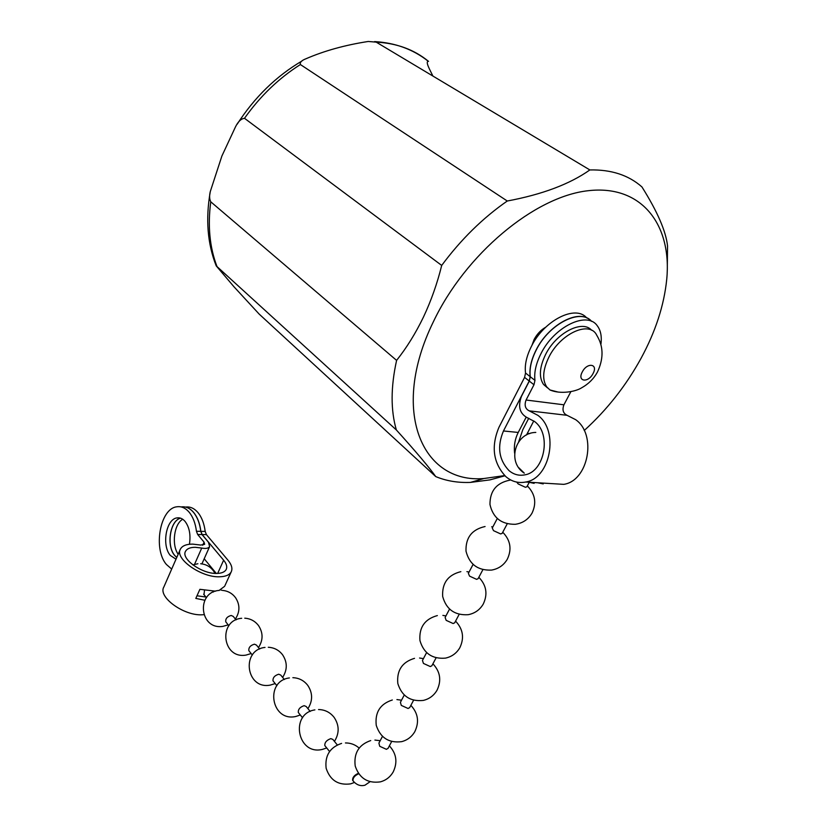<?xml version="1.0" encoding="UTF-8"?>
<svg xmlns="http://www.w3.org/2000/svg" width="827" height="827" viewBox="0 0 827 827"><rect width="100%" height="100%" fill="white"/><g stroke="black" fill="none" stroke-linecap="round" stroke-linejoin="round"><path stroke-width="1.24" d="M181.175 506.93C185.661 506.279 189.755 508.067 193.446 512.306C197.322 516.999 199.762 523.346 200.785 531.347L202.015 534.562L208.425 542.192L209.634 546.564C208.507 548.342 205.882 548.839 201.747 548.063L195.306 547.298C190.272 547.319 187.026 548.642 185.558 551.268C180.658 558.804 202.077 574.103 216.86 573.431C221.657 573.328 224.768 572.026 226.164 569.534C227.415 566.909 226.567 563.797 223.631 560.21L202.108 534.562L200.868 531.358C199.855 523.346 197.405 516.999 193.539 512.306C190.489 508.781 187.109 506.941 183.387 506.796M224.923 585.661L231.188 571.912C232.749 568.604 231.684 564.707 227.983 560.21L206.43 534.624L205.189 531.43C204.166 523.439 201.716 517.113 197.839 512.43C194.138 508.212 190.055 506.434 185.568 507.075M231.188 571.912C229.441 575.003 225.585 576.626 219.61 576.781C201.147 577.659 174.28 558.483 180.42 549.087C182.271 545.779 186.354 544.125 192.681 544.114L200.713 545.065L204.662 544.321L204.062 542.14L197.674 534.49L196.444 531.275C195.42 523.243 192.98 516.885 189.125 512.171C185.393 507.881 181.258 506.103 176.72 506.817C160.056 508.584 152.892 548.901 166.382 564.448L171.685 569.069M176.761 557.46L174.724 555.424C166.175 545.737 170.166 520.379 180.617 518.188C170.104 520.307 166.072 545.717 174.642 555.424L176.74 557.512M176.006 559.186L170.31 555.424C161.503 545.407 166.113 519.087 176.937 517.909C179.924 517.413 182.643 518.591 185.093 521.444C189.424 527.285 190.872 534.893 189.424 544.269M178.167 554.255C171.365 544.745 174.073 523.925 182.726 519.253M180.162 549.697L163.88 586.932C157.543 596.846 183.945 616.125 202.419 614.771L203.783 614.688M204.807 600.247L195.813 598.417L199.896 589.32L215.589 591.181M221.005 589.661L221.14 590.24M197.002 595.781L205.902 597.022M216.292 573.431L204.197 558.763M224.624 586.312L219.093 590.447M244.503 118.302C241.039 118.757 238.031 121.641 235.447 126.955L221.874 156.065L210.285 191.595C209.262 195.699 209.417 199.1 210.751 201.798L396.598 360.386C406.646 347.753 415.588 333.353 423.403 317.186C431.136 300.759 437.235 283.516 441.701 265.426L244.503 118.302C260.205 96.118 278.833 78.193 300.377 64.547L507.271 201.013C542.295 194.459 569.824 184.101 589.858 169.938L376.202 42.136L368.242 41.474C345.004 45.072 324.236 50.84 305.928 58.779C301.597 60.433 299.746 62.356 300.377 64.547M432.914 76.063C430.288 70.491 425.181 61.922 428.179 61.188L428.541 61.374C414.213 49.61 396.764 43.19 376.202 42.136M584.213 430.516C607.039 409.789 625.987 385.723 641.07 358.287C655.553 331.586 664.112 305.246 666.738 279.278C672.041 225.14 642.01 184.421 588.131 190.717C534.48 196.578 465.353 254.24 433.358 321.796C389.496 411.35 422.401 483.867 483.867 478.523L504.697 475.577M667.317 266.377L667.544 245.991C665.962 231.281 657.434 211.598 641.938 186.933C628.603 175.138 611.246 169.483 589.858 169.938M507.271 201.013C482.803 217.997 460.949 239.468 441.701 265.426M545.706 327.213C540.868 329.973 537.002 334.067 534.108 339.494L531.947 345.366M549.986 389.972C560.964 394.675 576.099 391.429 581.619 387.822C588.431 384.038 593.693 378.838 597.383 372.202C603.338 359.466 603.565 347.929 598.055 337.592L595.833 333.591C587.284 321.217 559.931 334.594 548.921 357.078C542.76 369.824 542.057 379.8 546.812 387.005L549.986 389.972L558.08 392.05M593.042 373.546C598.5 363.89 587.284 362.019 582.322 371.881C576.905 381.629 588.162 383.263 593.042 373.546M591.594 330.231C582.291 319.377 556.168 332.888 545.572 354.556C539.442 367.271 538.759 377.236 543.525 384.452L547.557 387.915M204.011 594.654L204.465 590.488M226.112 622.266L225.761 621.832C225.389 618.679 227.198 616.56 231.198 615.464L233.245 616.415L236.057 619.888M249.206 651.118L248.855 650.684C248.524 647.531 250.385 645.36 254.427 644.181L256.463 645.091L259.647 649.03M273.355 681.293L273.013 680.859C272.734 677.706 274.636 675.494 278.72 674.222L280.756 675.09L284.333 679.515M298.64 712.884L298.309 712.461C298.071 709.297 300.025 707.033 304.15 705.669L306.186 706.496L310.187 711.437M325.145 745.995L324.815 745.582C324.649 742.419 326.644 740.113 330.81 738.635L332.836 739.41L337.282 744.9M352.964 780.74L352.633 780.337C352.426 777.442 354.328 775.106 358.36 773.317M382.446 736.412L378.911 743.122L379.717 746.285L386.426 749.324L388.08 748.29M404.227 695.073L400.402 702.33L401.291 705.4L408.093 708.491L409.716 707.53M426.577 652.668L422.463 660.463L423.445 663.43L430.329 666.572L431.921 665.683M449.516 609.137L445.112 617.49L446.177 620.353L453.155 623.537L454.716 622.741M473.065 564.448L468.371 573.359L469.529 576.109L476.6 579.345L478.13 578.631M497.254 518.56L492.261 528.029L493.523 530.655L500.676 533.942L502.175 533.322M516.751 482.11L518.178 483.929L525.434 487.279L526.892 486.752M522.726 472.103L521.661 471.028M518.715 467.648L524.287 473.147C506.724 462.055 515.149 432.666 535.803 432.418M589.3 319.387C576.915 309.319 547.981 325.683 536.061 350.11C531.151 359.921 529.197 368.77 530.179 376.667L529.218 381.02L503.467 430.97C496.955 446.487 498.784 459.688 508.956 470.563C513.67 474.533 518.922 475.97 524.69 474.874C544.6 472.041 551.754 433.896 534.593 421.553L527.698 417.935C519.769 413.882 517.692 406.677 521.455 396.329L529.311 381.102L530.272 376.74C529.29 368.842 531.244 359.993 536.154 350.183C548.901 323.926 580.657 307.861 591.605 321.383M586.663 317.899C575.664 304.398 543.99 320.359 531.337 346.534C526.458 356.323 524.525 365.152 525.538 373.039L524.587 377.391L498.991 427.228C490.897 446.539 493.171 462.996 505.804 476.59C511.737 481.624 518.364 483.433 525.672 482.027L563.735 484.353C588.452 480.869 597.094 434.588 575.675 419.682L567.064 415.309C563.094 413.345 562.05 409.841 563.921 404.806L570.847 391.698M514.59 453.103C513.784 445.743 514.994 438.858 518.229 432.449L526.096 417.315M526.468 435.012L533.777 420.922M600.847 344.807C602.015 336.703 600.784 330.304 597.146 325.6C586.87 310.818 554.038 326.799 540.91 353.78C535.979 363.611 533.984 372.481 534.955 380.389L533.973 384.751L526.075 400.02C524.184 405.22 525.228 408.827 529.208 410.843L537.85 415.33C559.341 430.629 550.524 478.409 525.672 482.027M528.608 482.203L534.139 483.361M537.674 482.761L543.205 483.909L543.256 483.102M551.929 483.63L563.735 484.353M528.742 418.266L522.809 429.668L518.705 441.732M396.598 360.386C390.706 387.067 390.633 410.254 396.36 429.968L216.209 265.849L233.979 286.773L259.151 314.074L435.757 476.59C428.882 466.986 415.754 451.439 396.36 429.968M435.757 476.59C446.28 480.963 457.848 482.896 470.449 482.41L489.925 479.887L504.925 475.794M217.666 573.411L223.631 560.21M194.541 564.314L201.747 548.063M202.687 545.251L204.062 542.14M196.444 531.275L200.785 531.347M200.868 531.358L205.189 531.43M197.674 534.49L202.015 534.562M202.108 534.562L206.43 534.624M353.336 781.195L353.005 780.791C352.778 777.918 354.669 775.581 358.68 773.783M530.179 376.667L525.538 373.039M503.467 430.97L518.229 432.449M527.275 433.358L529.756 433.606M529.208 410.843L567.064 415.309M534.955 380.389L530.272 376.74M526.075 400.02L563.921 404.806M533.973 384.751L529.311 381.102M529.218 381.02L524.587 377.391M210.751 201.798C207.618 225.936 209.696 247.48 216.963 266.439M176.937 517.909L179.914 517.981M201.922 563.88L209.634 546.564M370 781.753L364.965 785.205C360.438 786.405 356.447 784.937 353.005 780.791L352.633 780.337M237.163 124.205C254.53 97.307 276.125 76.249 301.938 61.022M374.61 41.598C395.213 42.766 413.076 49.289 428.179 61.188M214.979 573.38L213.469 570.868C210.254 566.629 205.975 564.252 200.641 563.735M206.43 597.673L203.649 594.22M219.341 590.416C195.937 591.729 199.369 629.998 222.742 626.401L228.19 624.871M235.364 619.03C240.037 611.856 240.088 604.723 235.509 597.642C232.17 593.259 227.745 590.84 222.236 590.375M228.872 625.719L225.761 621.832M241.68 618.286C217.832 620.136 222.163 659.295 245.97 655.098L251.16 653.557M258.469 647.562C263.224 640.181 263.244 632.851 258.531 625.594C255.057 621.067 250.467 618.596 244.761 618.183M252.338 655.036L248.855 650.684M265.012 647.427C240.698 649.857 246.053 689.956 270.284 685.097L275.184 683.578M282.627 677.406C287.476 669.798 287.465 662.262 282.596 654.808C278.968 650.115 274.192 647.603 268.279 647.262M276.88 685.697L273.013 680.859M289.388 677.933C264.599 681.003 271.111 722.085 295.766 716.492L300.335 714.993M307.923 708.646C312.854 700.8 312.813 693.047 307.778 685.387C303.974 680.507 298.992 677.933 292.851 677.675M302.579 717.805L298.309 712.461M314.891 709.886C289.626 713.66 297.42 755.775 322.499 749.376L326.706 747.939M334.439 741.395C339.463 733.291 339.37 725.3 334.16 717.423C330.159 712.316 324.949 709.69 318.54 709.535M329.528 751.464L324.815 745.582M341.592 743.401C329.911 747.339 324.763 755.62 326.127 768.231C330.107 780.306 338.264 785.516 350.586 783.872L354.504 782.445M359.104 748.042C355.155 744.61 350.607 742.904 345.438 742.946M370.723 740.568C358.825 744.672 353.656 753.159 355.207 766.04C359.425 778.352 367.829 783.624 380.42 781.856C385.951 780.326 390.199 777.049 393.156 772.025C397.766 762.401 396.515 753.666 389.372 745.84M391.647 741.55L387.977 748.476M392.318 699.993C380.193 703.901 374.838 712.347 376.244 725.331C380.358 737.777 388.804 743.225 401.581 741.664C407.349 740.175 411.753 736.847 414.803 731.668C419.434 721.992 418.121 713.225 410.864 705.359M413.583 700.242L409.623 707.695M414.513 658.344C402.16 662.045 396.598 670.449 397.818 683.526C401.798 696.138 410.275 701.761 423.259 700.428C429.275 699.001 433.855 695.61 437.018 690.256C441.659 680.528 440.295 671.71 432.914 663.802M436.077 657.858L431.828 665.849M437.349 615.577C424.747 619.051 418.948 627.393 419.951 640.594C423.765 653.371 432.263 659.212 445.453 658.127C451.749 656.752 456.545 653.299 459.822 647.748C464.485 637.948 463.068 629.078 455.574 621.129M459.171 614.347L454.633 622.896M460.856 571.653C447.986 574.879 441.928 583.159 442.672 596.484C446.27 609.437 454.778 615.505 468.175 614.699C474.801 613.407 479.815 609.871 483.237 604.092C487.93 594.21 486.462 585.278 478.833 577.298M482.875 569.689L478.047 578.776M485.077 526.52C471.917 529.466 465.56 537.674 466.004 551.144C469.343 564.283 477.83 570.609 491.465 570.103C498.433 568.904 503.715 565.286 507.292 559.248C512.016 549.273 510.507 540.269 502.754 532.237M507.22 523.822L502.103 533.456M510.052 480.125C496.582 482.761 489.894 490.887 489.966 504.501C493.006 517.857 501.451 524.463 515.304 524.297C522.685 523.212 528.246 519.501 532.009 513.174C536.785 503.074 535.224 493.998 527.337 485.914M529.29 482.244L526.83 486.876M492.82 526.985L491.683 526.747M469.054 572.057L466.924 571.653M445.939 615.919L442.89 615.402M423.445 658.612L419.568 658.023M401.529 700.19L396.919 699.57M380.182 740.703L374.91 740.072M213.469 591.998L212.952 591.357M197.911 563.735L192.815 564.882M543.525 384.452L546.812 387.005M483.867 478.523L470.449 482.41M216.209 265.849C207.463 243.758 205.489 219.01 210.285 191.595"/></g></svg>
